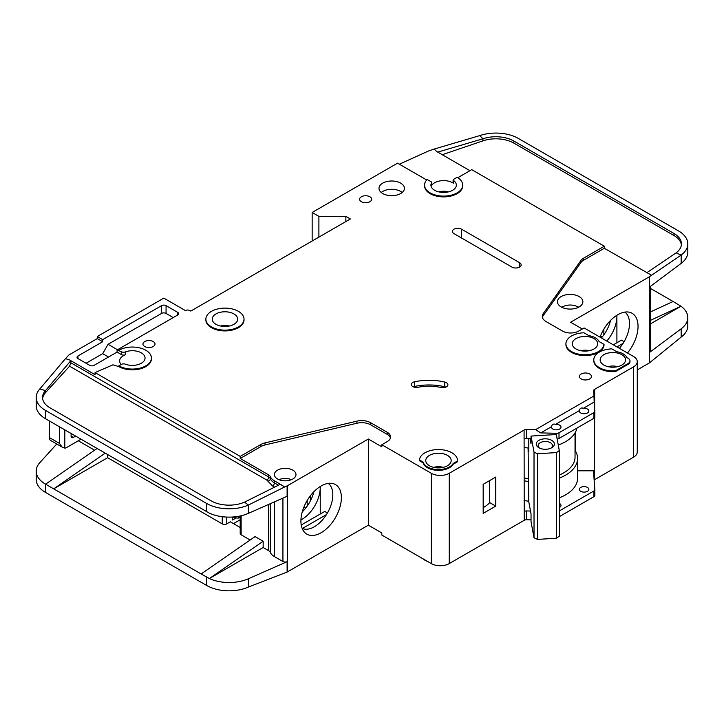 <?xml version="1.0" encoding="UTF-8"?>
<svg xmlns="http://www.w3.org/2000/svg" width="724" height="724" viewBox="0 0 724 724"><rect width="100%" height="100%" fill="white"/><g stroke="black" fill="none" stroke-linecap="round" stroke-linejoin="round"><path stroke-width="1.09" d="M552.855 429.033A4.769 2.751 180 0 1 551.462 427.088A4.769 2.751 180 0 1 551.507 426.698C551.969 424.382 553.317 423.603 555.552 424.364A4.769 2.751 180 0 1 559.598 425.142A4.769 2.751 180 0 1 560.991 427.088A4.769 2.751 180 0 1 558.05 429.631A4.769 2.751 180 0 1 552.855 429.033M580.72 412.942A4.769 2.751 180 0 1 579.327 410.997A4.769 2.751 180 0 1 579.372 410.608C579.834 408.291 581.182 407.512 583.417 408.273A4.769 2.751 180 0 1 587.463 409.051A4.769 2.751 180 0 1 588.865 410.997A4.769 2.751 180 0 1 585.915 413.54A4.769 2.751 180 0 1 580.72 412.942M429.468 465.749A12.715 7.34 180 0 1 425.748 460.564A12.715 7.34 180 0 1 433.595 453.785A12.715 7.34 180 0 1 447.45 455.369A12.715 7.34 180 0 1 451.17 460.564A12.715 7.34 180 0 1 443.323 467.342A12.715 7.34 180 0 1 429.468 465.749M576.005 348.968A12.715 7.34 180 0 1 572.277 343.782A12.715 7.34 180 0 1 580.123 337.004A12.715 7.34 180 0 1 593.979 338.588A12.715 7.34 180 0 1 597.707 343.782A12.715 7.34 180 0 1 589.861 350.561A12.715 7.34 180 0 1 576.005 348.968M603.87 365.059A12.715 7.34 180 0 1 600.151 359.873A12.715 7.34 180 0 1 607.997 353.095A12.715 7.34 180 0 1 621.853 354.679A12.715 7.34 180 0 1 625.572 359.873A12.715 7.34 180 0 1 617.726 366.652A12.715 7.34 180 0 1 603.87 365.059M233.933 313.935A12.715 7.34 0 0 0 220.078 312.343A12.715 7.34 0 0 0 212.232 319.13A12.715 7.34 0 0 0 215.96 324.316A12.715 7.34 0 0 0 229.816 325.909A12.715 7.34 0 0 0 237.662 319.13A12.715 7.34 0 0 0 233.933 313.935M580.72 491.315A4.769 2.751 180 0 1 579.327 489.37A4.769 2.751 180 0 1 582.268 486.827A4.769 2.751 180 0 1 587.463 487.424A4.769 2.751 180 0 1 588.865 489.37A4.769 2.751 180 0 1 585.915 491.913A4.769 2.751 180 0 1 580.72 491.315M559.299 503.361A4.769 2.751 180 0 1 559.598 503.515A4.769 2.751 180 0 1 560.991 505.461A4.769 2.751 180 0 1 559.299 507.56M561.924 307.329A10.489 6.054 180 0 1 577.58 306.804A10.489 6.054 180 0 1 578.395 307.329M539.651 448.138A7.15 4.127 180 0 1 538.149 445.604A7.15 4.127 180 0 1 542.566 441.794A7.15 4.127 180 0 1 550.358 442.69A7.15 4.127 180 0 1 552.457 445.604A7.15 4.127 180 0 1 550.955 448.138M538.9 447.749L538.9 447.749A9.059 5.231 180 0 1 538.9 440.346A9.059 5.231 180 0 1 551.706 440.346A9.059 5.231 180 0 1 551.706 447.749A9.059 5.231 180 0 1 538.9 447.749M121.234 364.471A12.715 7.34 180 0 1 119.641 360.914A12.715 7.34 180 0 1 125.343 354.787A3.177 1.837 180 0 1 121.342 354.552L117.071 352.09L94.147 365.321A3.177 1.837 180 0 1 89.649 365.321L77.966 358.57A3.177 1.837 180 0 1 77.034 357.276A3.177 1.837 180 0 1 77.966 355.982L102.681 341.71L97.288 338.588L69.423 354.679A6.353 3.674 0 0 0 68.291 355.575L65.468 358.67L69.423 359.873L95.052 374.67L95.052 372.589L240.232 456.41L260.902 444.482A12.715 7.34 180 0 1 265.065 442.88L356.914 421.151A12.715 7.34 180 0 1 370.724 422.753L387.213 432.273A11.439 6.606 180 0 1 390.571 436.943A11.439 6.606 180 0 1 387.213 441.622L381.82 444.735L431.269 473.279A12.715 7.34 0 0 0 449.242 473.279L524.086 430.074L524.221 511.479A3.177 1.837 180 0 1 526.601 510.945L530.502 511.035M318.895 237.119L318.895 216.358L345.864 216.358L350.353 218.956L190.783 311.085L189.887 310.569A3.177 1.837 180 0 0 185.389 310.569L163.814 298.107L97.288 336.515L102.681 339.628L161.57 305.637A3.177 1.837 180 0 1 166.067 305.637L177.751 312.379A3.177 1.837 180 0 1 178.683 313.682A3.177 1.837 180 0 1 177.751 314.976L117.071 350.009L121.342 351.701A3.177 1.837 0 0 0 125.343 351.936A12.715 7.34 180 0 1 141.343 352.869A12.715 7.34 180 0 1 145.062 358.054A12.715 7.34 180 0 1 138.375 364.516A12.715 7.34 180 0 1 125.343 364.181A3.177 1.837 0 0 0 121.342 364.416L118.863 365.837L118.863 366.616L112.917 364.824L95.052 372.589M431.64 182.647A12.715 7.34 0 0 0 430.916 185.091A12.715 7.34 0 0 0 434.635 190.276A12.715 7.34 0 0 0 448.491 191.869A12.715 7.34 0 0 0 456.337 185.091A12.715 7.34 0 0 0 453.396 180.394A1.267 0.733 180 0 1 453.106 179.923A1.267 0.733 180 0 1 453.477 179.407L457.116 177.308A19.068 11.014 180 0 1 462.699 185.091A19.068 11.014 180 0 1 450.925 195.263A19.068 11.014 180 0 1 430.137 192.874A19.068 11.014 180 0 1 424.554 185.091A19.068 11.014 180 0 1 427.196 179.498L431.332 181.887A1.267 0.733 180 0 1 431.712 182.403A1.267 0.733 180 0 1 431.64 182.647L431.64 185.507A12.715 7.34 180 0 1 452.618 182.756A12.715 7.34 180 0 1 453.396 183.244A1.267 0.733 180 0 1 453.106 182.774L453.106 179.923M561.172 306.931A12.715 7.34 180 0 1 557.444 301.745A12.715 7.34 180 0 1 565.29 294.958A12.715 7.34 180 0 1 579.146 296.55A12.715 7.34 180 0 1 582.874 301.745A12.715 7.34 180 0 1 575.028 308.524A12.715 7.34 180 0 1 561.172 306.931M244.015 319.13L244.015 319.908A19.068 11.014 180 0 1 232.241 330.081A19.068 11.014 180 0 1 211.462 327.691A19.068 11.014 180 0 1 205.878 319.908L205.878 319.13A19.068 11.014 180 0 1 217.653 308.958A19.068 11.014 180 0 1 238.431 311.347A19.068 11.014 180 0 1 244.015 319.13A19.068 11.014 180 0 1 232.241 329.302A19.068 11.014 180 0 1 211.462 326.913A19.068 11.014 180 0 1 205.878 319.13M382.724 193.525A12.715 7.34 180 0 1 378.996 188.331A12.715 7.34 180 0 1 386.842 181.552A12.715 7.34 180 0 1 400.698 183.145A12.715 7.34 180 0 1 404.426 188.331A12.715 7.34 180 0 1 396.571 195.118A12.715 7.34 180 0 1 382.724 193.525M402.191 192.484A12.715 7.34 0 0 0 400.698 191.444A12.715 7.34 0 0 0 381.222 192.484M361.367 201.697A6.036 3.484 180 0 1 359.602 199.236A6.036 3.484 180 0 1 363.33 196.014A6.036 3.484 180 0 1 369.91 196.765A6.036 3.484 180 0 1 371.674 199.236A6.036 3.484 180 0 1 367.955 202.458A6.036 3.484 180 0 1 361.367 201.697M599.372 368.435A19.068 11.014 180 0 1 593.789 360.652L593.789 359.873A19.068 11.014 180 0 1 611.798 348.877L616.748 351.737A14.625 8.444 180 0 1 626.957 357.629L628.142 358.317A6.353 3.674 180 0 1 630.007 360.914A6.353 3.674 180 0 1 628.142 363.502L615.563 370.769L615.563 371.548A19.068 11.014 180 0 1 599.372 368.435M615.563 370.769A19.068 11.014 180 0 1 599.372 367.656A19.068 11.014 180 0 1 593.789 359.873M581.173 378.951A6.036 3.484 180 0 1 579.399 376.48A6.036 3.484 180 0 1 583.128 373.258A6.036 3.484 180 0 1 589.716 374.018A6.036 3.484 180 0 1 591.481 376.48A6.036 3.484 180 0 1 587.752 379.702A6.036 3.484 180 0 1 581.173 378.951M446.427 382.697A5.086 2.932 180 0 1 447.912 384.77A5.086 2.932 180 0 1 440.925 387.494A31.784 18.353 0 0 0 418.146 387.268A5.086 2.932 180 0 1 411.322 384.507A5.086 2.932 180 0 1 414.671 381.747A41.956 24.227 180 0 1 444.735 382.046A5.086 2.932 180 0 1 446.427 382.697M604.033 344.398L604.033 345.176A19.068 11.014 180 0 1 591.798 354.851A19.068 11.014 180 0 1 571.508 352.344A19.068 11.014 180 0 1 565.924 344.561L565.924 343.782A19.068 11.014 180 0 1 583.933 332.787L588.874 335.646A14.625 8.444 180 0 1 599.092 341.538L604.033 344.398A19.068 11.014 180 0 1 591.798 354.063A19.068 11.014 180 0 1 571.508 351.565A19.068 11.014 180 0 1 565.924 343.782M427.441 467.704A15.575 8.996 180 0 1 423.106 462.862L423.106 462.084L419.413 459.948A19.068 11.014 180 0 1 438.988 449.559A19.068 11.014 180 0 1 457.532 460.564A19.068 11.014 180 0 1 457.514 460.98L457.514 461.758L453.197 464.256A15.575 8.996 180 0 1 427.441 467.704M457.514 460.98L453.197 463.478A15.575 8.996 180 0 1 427.441 466.926A15.575 8.996 180 0 1 423.106 462.084M144.71 346.506A6.036 3.484 180 0 1 142.945 344.045A6.036 3.484 180 0 1 146.673 340.823A6.036 3.484 180 0 1 153.253 341.574A6.036 3.484 180 0 1 155.017 344.045A6.036 3.484 180 0 1 151.298 347.267A6.036 3.484 180 0 1 144.71 346.506M462.699 185.091L462.699 185.869A19.068 11.014 180 0 1 450.925 196.041A19.068 11.014 180 0 1 430.137 193.652A19.068 11.014 180 0 1 424.554 185.869L424.554 185.091M422.744 558.675A19.068 11.014 0 0 0 424.97 560.222A19.068 11.014 0 0 0 427.649 561.507M619.409 348.344A26.064 15.05 120 0 0 629.491 323.538A26.064 15.05 120 0 0 624.848 312.098M600.033 337.158A28.616 16.525 -60 0 1 617.807 314.705A28.616 16.525 -60 0 1 629.147 312.171A28.616 16.525 -60 0 1 627.482 353.004M606.821 341.076A26.064 15.05 120 0 0 616.911 316.27A26.064 15.05 120 0 0 616.884 315.266L616.911 342.742M601.427 337.963A26.064 15.05 120 0 0 610.567 320.433M277.536 478.989A10.806 6.235 180 0 1 274.369 474.573A10.806 6.235 180 0 1 281.048 468.817A10.806 6.235 180 0 1 292.822 470.166A10.806 6.235 180 0 1 295.989 474.573A10.806 6.235 180 0 1 289.319 480.338A10.806 6.235 180 0 1 277.536 478.989M302.17 528.439A26.064 15.05 120 0 0 303.492 528.909A26.064 15.05 120 0 0 314.397 526.737A26.064 15.05 120 0 0 332.823 494.818A26.064 15.05 120 0 0 328.189 483.379M321.139 485.985A28.616 16.525 -60 0 1 332.479 483.451A28.616 16.525 -60 0 1 340.488 505.026A28.616 16.525 -60 0 1 321.139 532.719A28.616 16.525 -60 0 1 304.379 532.122A28.616 16.525 -60 0 1 303.266 508.719A28.616 16.525 -60 0 1 321.139 485.985M320.243 514.022L320.243 486.528A26.064 15.05 -60 0 1 320.243 487.551A26.064 15.05 -60 0 1 301.808 519.47A26.064 15.05 -60 0 1 300.922 519.959M302.243 511.904A26.064 15.05 120 0 0 313.899 491.714M107.632 454.591L107.632 457.713L222.25 523.886A3.177 1.837 0 0 0 226.748 523.886L226.748 517.072M78.301 440.78L94.636 450.21M303.863 507.162L305.637 508.185M240.196 519.751L233.49 523.624M310.352 500.963L310.352 495.813M307.202 506.103L307.202 500.456M240.196 527.497L230.341 521.814L226.748 523.886M232.585 517.017L232.585 519.995L236.033 518.004M287.428 485.732L287.428 571.897L368.335 525.181L368.335 439.025L287.428 485.732A3.177 1.837 180 0 1 287.111 485.894L287.111 496.275L248.395 513.352A31.784 18.353 180 0 1 209.363 513.162L45.512 418.734A31.784 18.353 180 0 1 36.2 405.757L36.2 397.449A31.784 18.353 0 0 0 45.512 410.427L206.63 503.442A31.784 18.353 0 0 0 248.395 505.053L244.54 502.13A25.431 14.679 180 0 1 211.118 500.854L50.001 407.829A25.431 14.679 180 0 1 42.553 397.449A25.431 14.679 180 0 1 45.476 390.625L45.476 392.698A25.431 14.679 0 0 0 42.616 398.49M107.632 457.713L53.694 488.854L201.127 573.969L255.065 536.602L263.156 541.271L209.363 578.539L201.127 573.969M250.16 539.995L241.128 534.783L241.128 515.76M240.196 515.968L240.196 533.488A3.177 1.837 0 0 0 241.128 534.783M274.396 501.886L274.396 556.584A15.258 8.806 180 0 1 270.351 552.421A6.353 3.674 0 0 0 268.658 550.683L263.156 547.498L263.156 541.271M56.78 444.002L39.847 462.618A31.784 18.353 0 0 0 36.2 471.152A31.784 18.353 0 0 0 45.512 484.13L53.694 488.854L105.179 453.179M36.2 471.152L36.2 479.46A31.784 18.353 0 0 0 45.512 492.429L206.63 585.454A31.784 18.353 0 0 0 248.395 587.055L248.395 578.757L287.111 561.679A3.177 1.837 180 0 1 282.93 561.516L274.396 556.584M240.196 517.153L238.658 518.049L236.857 518.049L233.219 516.972M238.658 516.275L238.658 518.049M263.156 547.498L209.363 578.539M209.363 578.557A31.784 18.353 0 0 0 248.395 578.757M326.461 514.583L302.37 528.493M301.229 525L324.732 511.425L327.429 512.981M431.269 473.279L431.269 563.589L381.82 535.045L381.82 532.973L368.335 525.181M287.428 571.897A3.177 1.837 180 0 1 287.111 572.06L248.395 587.055M368.335 439.025L381.82 446.808L381.82 444.735M287.111 485.894L284.604 486.999L280.36 484.275L244.54 502.13M390.426 437.984A11.439 6.606 0 0 0 387.213 434.355L370.724 424.834A12.715 7.34 0 0 0 356.914 423.232L265.065 444.952A12.715 7.34 0 0 0 260.902 446.554L240.232 458.491L268.658 474.899A6.353 3.674 180 0 1 270.351 476.636A15.258 8.806 0 0 0 274.396 480.808L282.93 485.732M36.2 397.449A31.784 18.353 0 0 1 39.847 388.915L45.476 390.625L70.825 360.706L69.423 359.873M97.088 448.509L45.603 484.184M551.507 426.698L540.756 432.907L535.57 429.667L593.961 395.956L593.59 390.779A3.177 1.837 180 0 1 593.59 390.707A3.177 1.837 180 0 1 594.431 389.458L633.536 366.878L633.536 457.188A12.715 7.34 0 0 0 637.265 452.002L637.265 361.692A12.715 7.34 0 0 0 633.536 356.498L584.096 327.954L578.702 331.067A11.439 6.606 180 0 1 562.521 331.067L546.023 321.547A12.715 7.34 180 0 1 542.303 316.352A12.715 7.34 180 0 1 543.253 313.573L580.874 260.549A12.715 7.34 180 0 1 583.653 258.142L604.323 246.205L471.722 169.651L457.767 177.706M633.536 457.188L594.522 479.722A3.177 1.837 0 0 0 594.142 479.985M526.601 510.945L526.601 519.769L531.036 519.868M526.601 519.769A3.177 1.837 0 0 0 524.221 520.303L449.242 563.589L449.242 473.279M431.269 563.589A12.715 7.34 0 0 0 449.242 563.589M633.536 366.878A12.715 7.34 0 0 0 637.265 361.692M426.717 179.995L397.557 163.162L312.153 212.467L318.895 216.358M118.863 350.271A19.068 11.014 180 0 1 139.651 347.882A19.068 11.014 180 0 1 151.425 358.054L151.425 358.833A19.068 11.014 180 0 1 139.651 369.005A19.068 11.014 180 0 1 118.863 366.616M524.086 438.635L524.086 430.074M524.312 429.938A3.177 1.837 180 0 1 526.601 429.459L526.601 438.282A3.177 1.837 0 0 0 524.312 438.762M535.57 429.667L526.601 429.459M423.106 462.862L419.413 460.726L419.413 459.948M457.532 460.564L457.532 461.342A19.068 11.014 180 0 1 457.514 461.758M630.007 360.914L630.007 361.692A6.353 3.674 180 0 1 628.142 364.281L615.563 371.548M511.949 267.093L453.966 233.617A5.403 3.122 180 0 1 452.382 231.409A5.403 3.122 180 0 1 455.722 228.531A5.403 3.122 180 0 1 461.604 229.209L519.588 262.685A5.403 3.122 180 0 1 521.171 264.894A5.403 3.122 180 0 1 517.841 267.771A5.403 3.122 180 0 1 511.949 267.093M284.604 486.999L248.395 505.053L248.395 513.352M240.232 458.491L240.232 456.41M268.658 474.899L268.658 476.98A2.543 1.466 -60 0 1 266.866 480.093L69.585 366.19L70.825 362.76L70.825 360.706M39.847 388.915L65.468 358.67M97.288 338.588L97.288 336.515M624.097 341.701L621.4 340.153L613.309 344.823M623.129 343.312L616.911 346.896M582.295 328.986L570.612 322.243L649.274 276.83A3.177 1.837 180 0 0 649.537 276.649L681.166 255.092L676.135 252.848A25.431 14.679 180 0 0 681.447 243.87A25.431 14.679 180 0 0 673.999 233.49L513.859 141.035L513.859 143.117A25.431 14.679 0 0 0 482.953 140.854L442.264 154.719M650.197 286.541L650.197 351.312A3.177 1.837 180 0 1 649.537 352.434L681.166 328.796L681.166 337.094L649.537 362.815A3.177 1.837 0 0 1 649.274 362.986L637.265 369.919M602.305 336.904L600.531 335.882M603.87 334.823L603.87 329.176M650.197 312.053L673.094 301.483L650.197 288.27M673.094 301.483L681.022 306.243L650.197 324.044M687.8 243.87L687.8 252.178A31.784 18.353 180 0 1 681.166 263.391L681.166 255.092A31.784 18.353 0 0 0 687.8 243.87A31.784 18.353 0 0 0 678.488 230.893L518.357 138.438A31.784 18.353 0 0 0 479.722 135.614L482.953 138.773A25.431 14.679 180 0 1 513.859 141.035M681.022 306.225L650.197 320.461M649.537 276.649L649.537 287.03L681.166 263.391M681.166 328.796A31.784 18.353 0 0 0 687.8 317.574A31.784 18.353 0 0 0 681.022 306.243M681.166 337.094A31.784 18.353 0 0 0 687.8 325.881L687.8 317.574M469.921 170.683L436.581 151.434L434.156 149.063L428.852 150.873A6.353 3.674 0 0 0 428.174 151.144L399.349 164.203M604.323 246.205L604.323 248.278L583.653 260.215A12.715 7.34 0 0 0 580.874 262.622L543.253 315.646A12.715 7.34 0 0 0 542.43 317.393M604.323 248.278L651.464 275.211M431.64 185.507A1.267 0.733 0 0 0 431.712 185.263A1.267 0.733 0 0 0 431.64 185.018M434.156 149.063L479.722 135.614M482.953 140.854L482.953 138.773L437.758 152.121M681.384 244.911A25.431 14.679 0 0 0 673.999 235.562L513.859 143.117M646.731 272.767L676.135 252.848M559.299 510.954L593.897 490.981A3.177 1.837 0 0 0 594.829 489.677A3.177 1.837 0 0 0 594.82 489.605L593.59 472.265A3.177 1.837 180 0 1 593.59 472.193A3.177 1.837 180 0 1 594.522 470.899L594.657 417.603M594.657 408.879L594.657 389.331M483.18 484.311L483.18 513.379L495.768 506.112L495.768 477.044L483.18 484.311M345.864 216.358L345.864 221.553M312.153 241.011L312.153 212.467M102.681 341.71L102.681 339.628M108.528 357.013L102.681 353.647L86.056 363.249M102.681 353.647L108.075 344.298L117.514 349.755M173.253 317.574L166.067 313.42A3.177 1.837 0 0 0 161.57 313.42L108.075 344.298M117.071 352.09L117.071 350.009M151.425 358.054A19.068 11.014 180 0 1 139.651 368.226A19.068 11.014 180 0 1 118.863 365.837M526.601 438.282L531.036 438.382M540.756 432.907L556.629 433.278A3.177 1.837 0 0 0 559.009 432.744L593.897 412.608A3.177 1.837 0 0 0 594.829 411.304A3.177 1.837 0 0 0 594.82 411.232L594.169 402.064L583.417 408.273M593.961 395.956L594.169 402.064M579.372 410.608L555.552 424.364M594.051 398.571A3.177 1.837 180 0 1 594.431 398.281L594.431 389.458M559.299 497.813A40.68 23.485 0 0 0 577.58 478.211L577.58 458.491A40.68 23.485 180 0 0 575.508 451.088L575.508 432.065M594.657 470.817L577.58 470.817M453.197 464.256L453.197 463.478M445.912 387.105A5.086 2.932 0 0 0 444.735 386.725A41.956 24.227 0 0 0 414.671 386.417A5.086 2.932 0 0 0 413.323 386.842M69.585 366.19L45.476 392.698M73.359 437.405A3.177 1.837 -60 0 1 71.766 437.558A3.177 1.837 -60 0 1 71.106 436.101L73.359 437.405L75.604 436.101M71.106 436.101L71.106 433.513M64.816 429.875L64.816 448.129L62.056 447.043L59.422 443.369L59.422 426.762M80.998 439.215L66.617 447.523A6.353 3.674 -60 0 1 64.816 448.129M530.013 438.355L531.036 443.857L531.036 436.074L556.322 434.509L559.299 450.563L556.475 452.581L556.475 538.222L559.299 536.203L559.299 450.563M528.095 448.011L528.801 501.886L531.036 513.931L531.036 521.714L534.022 537.769L537.516 539.398L556.475 538.222M537.516 539.398L537.516 453.758L556.475 452.581M534.022 537.769L534.022 452.129L537.516 453.758M534.022 452.129L531.036 436.074M528.801 438.328L528.801 451.278L528.194 448.029M608.088 366.679A10.489 6.054 180 0 1 617.635 366.679M433.685 467.369A10.489 6.054 180 0 1 443.224 467.369M49.304 420.925L49.304 437.531A6.353 3.674 120 0 0 50.626 440.445L62.056 447.043M438.853 191.896A10.489 6.054 180 0 1 448.4 191.896M279.039 479.713A9.539 5.502 180 0 1 291.32 479.713M528.095 478.618A38.137 22.019 180 0 1 524.086 477.931M559.299 475.007A38.137 22.019 0 0 0 575.037 457.188L575.037 432.898M524.086 447.369A40.363 23.304 0 0 0 528.801 448.102M558.276 445.043A40.363 23.304 0 0 0 576.965 428.083M594.82 489.759L594.82 495.316A3.177 1.837 180 0 1 594.829 495.388A3.177 1.837 180 0 1 593.897 496.691L559.299 516.664M577.58 458.491A40.68 23.485 180 0 1 559.299 478.093M528.62 481.487A40.68 23.485 180 0 1 524.086 480.781M575.508 451.088A40.68 23.485 0 0 0 575.037 450.31M483.18 507.651A30.517 17.62 0 0 0 489.668 502.583L489.668 480.564M557.145 438.979A3.177 1.837 0 0 0 559.009 438.454L593.897 418.309A3.177 1.837 0 0 0 594.829 417.015A3.177 1.837 0 0 0 594.82 416.943L594.82 411.377M524.086 500.501A40.68 23.485 0 0 0 528.801 501.225M489.668 502.583L495.768 506.112M589.436 350.66A12.715 7.34 0 0 0 580.548 350.66M229.39 326.008A12.715 7.34 0 0 0 220.503 326.008M125.343 354.787L125.343 351.936M578.675 307.193A12.715 7.34 0 0 0 576.675 306.333M563.643 306.333A12.715 7.34 0 0 0 561.643 307.193M222.25 523.886L222.25 516.692M268.658 504.42L268.658 550.683M206.63 511.75L206.63 503.442M45.512 418.734L45.512 410.427M45.512 484.13L45.512 492.429M206.63 585.454L206.63 577.146M282.93 498.121L282.93 561.516M287.111 561.679L287.111 572.06M270.351 503.669L270.351 552.421M387.213 434.355L387.213 432.273M370.724 424.834L370.724 422.753M356.914 423.232L356.914 421.151M265.065 444.952L265.065 442.88M260.902 446.554L260.902 444.482M270.351 476.636L270.351 478.718A6.353 3.674 0 0 0 268.658 476.98L70.825 362.76M274.595 487.152L272.595 485.994L267.871 481.134A2.543 2.018 -22.6 0 0 270.351 478.718A15.258 8.806 0 0 0 274.396 482.881L278.459 485.225M274.396 480.808L274.396 482.881A2.543 1.466 120 0 1 272.595 485.994M649.274 362.986L649.274 276.83M649.537 362.815L649.537 352.434M673.999 235.562L673.999 233.49M594.522 479.722L594.522 470.899M524.221 511.479L524.221 520.303M543.253 315.646L543.253 313.573M580.874 262.622L580.874 260.549M583.653 260.215L583.653 258.142M161.57 305.637L161.57 313.42M77.966 358.57L77.966 355.982M166.067 313.42L166.067 305.637M177.751 312.379L177.751 314.976M121.342 351.701L121.342 354.552M556.629 433.278L556.629 436.192M444.735 386.725L444.735 382.046M414.671 386.417L414.671 381.747M628.142 364.281L628.142 363.502M461.604 229.209L461.604 238.033M519.588 267.093L519.588 262.685M267.871 481.134L266.866 480.093M453.396 183.244L453.396 180.394M59.422 443.369L49.304 437.531M593.897 490.981L593.897 496.691M559.009 432.744L559.009 438.454M593.897 412.608L593.897 418.309M233.68 517.289L233.146 516.972M431.712 185.263L431.712 182.403M594.829 495.388L594.829 489.677M594.829 417.015L594.829 411.304"/></g></svg>
